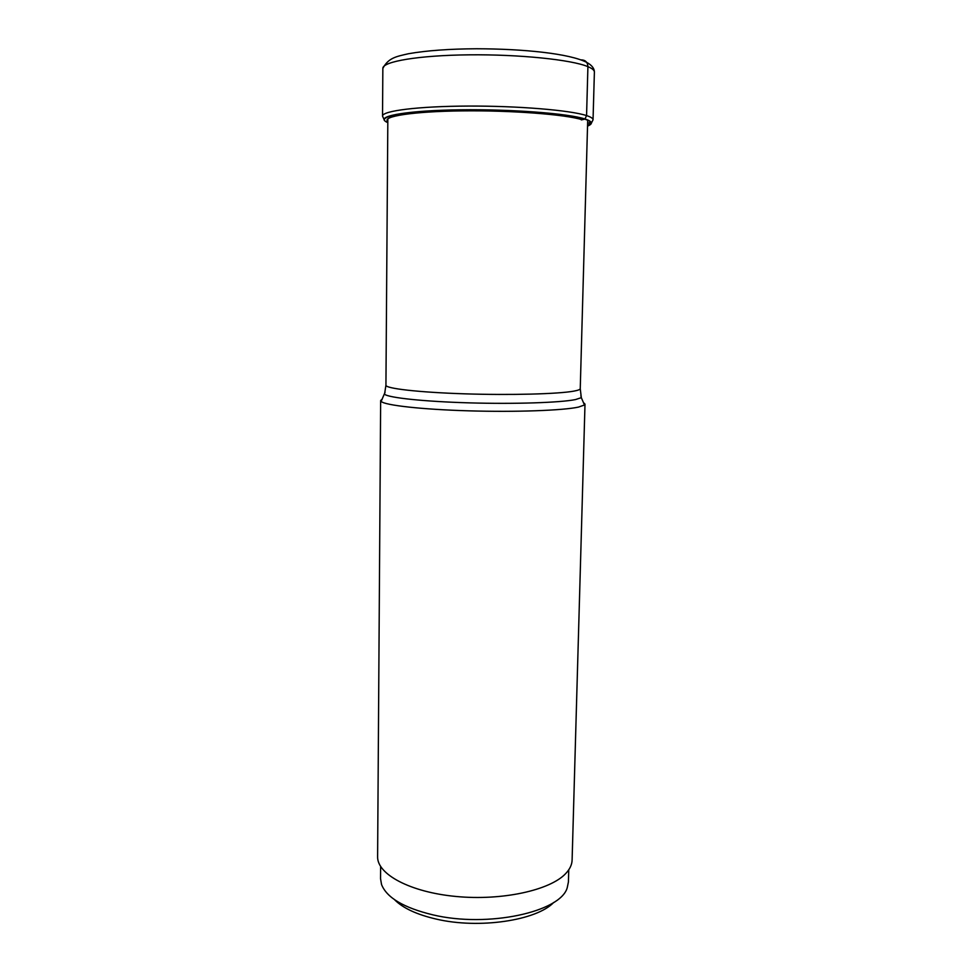 <?xml version="1.0" encoding="UTF-8"?>
<svg xmlns="http://www.w3.org/2000/svg" width="972" height="972" viewBox="0 0 972 972"><rect width="100%" height="100%" fill="white"/><g stroke="black" fill="none" stroke-linecap="round" stroke-linejoin="round"><path stroke-width="1.46" d="M587.538 126.093C593.175 123.906 592.252 121.597 584.78 119.143L581.329 119.908M387.816 122.606C374.05 117.114 401.91 111.148 454.288 110.115C506.485 109.01 567.356 113.408 584.78 119.143L584.986 118.973C592.556 121.451 593.406 123.809 587.538 126.008M583.419 402.53L584.998 404.133L584.476 404.996L578.522 407.086C563.128 410.488 515.877 412.237 468.893 410.84C421.872 409.479 385.058 405.324 381.133 401.448L380.647 400.561L382.288 399.018M380.647 400.561L377.61 856.66C377.027 874.217 410.123 892.187 456.075 896.476C501.965 900.898 550.103 890.291 565.655 873.609C569.823 869.223 571.973 864.703 572.107 860.05L584.998 404.133M380.623 866.514L380.538 878.652L381.534 884.508C386.735 897.739 403.89 907.872 433.002 914.883C487.798 927.956 560.65 912.028 567.223 887.74L568.426 881.932L568.754 869.794M394.474 899.622C402.833 908.091 416.781 914.579 436.331 919.111C479.111 929.196 536.653 920.508 553.761 902.405M581.098 59.924L581.669 59.887C585.557 60.118 587.647 62.378 587.914 66.655L586.566 115.595L584.986 118.973C568.207 113.469 511.758 109.131 460.655 109.8C409.443 110.419 377.549 115.704 385.119 121.063M581.669 59.887L584.84 61.455M587.914 66.655C571.706 59.729 519.376 54.286 469.063 54.833C418.677 55.331 382.348 61.552 382.847 68.417C388.375 57.822 396.187 56.534 408.592 53.703C426.659 50.556 449.307 48.916 476.511 48.758C523.483 48.855 569.665 53.533 586.687 62.39C591.79 65.112 594.354 68.356 594.39 72.11C594.439 70.288 592.276 68.477 587.914 66.655M382.847 68.417L382.531 116.13C382.032 110.869 418.167 106.252 468.273 106.07C518.319 105.851 570.394 110.225 586.566 115.595C590.915 117.017 593.078 118.414 593.042 119.811L594.39 72.11M590.769 122.156L587.61 123.408M387.828 121.573C381.364 116.409 412.869 111.416 462.308 110.881C511.649 110.286 565.789 114.465 582.094 119.738M580.879 395.701L581.317 397.67L575.473 399.577C560.443 402.651 514.796 404.182 469.452 402.87C424.071 401.582 388.46 397.767 384.548 394.231L385.933 385.228C385.434 388.521 418.653 392.36 464.628 393.83C510.543 395.312 558.596 394.012 573.954 391.108C578.133 390.331 580.223 389.505 580.248 388.63L587.696 120.2M381.133 401.448L385.058 392.275M382.531 116.13L384.062 119.459M587.55 125.51L591.183 123.274M591.401 123.067L593.042 119.811M385.933 385.228L387.84 118.827M580.248 388.63L581.317 397.67L584.476 404.996"/></g></svg>

